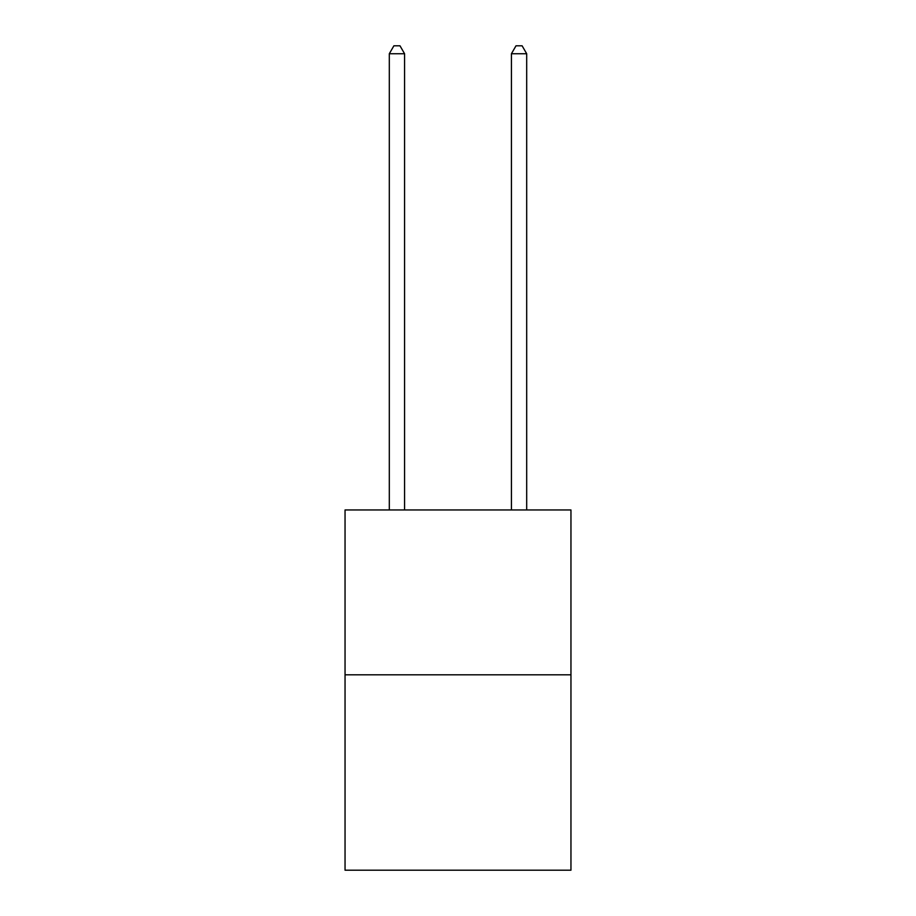 <?xml version="1.0" encoding="UTF-8"?>
<svg xmlns="http://www.w3.org/2000/svg" width="916" height="916" viewBox="0 0 916 916"><rect width="100%" height="100%" fill="white"/><g stroke="black" fill="none" stroke-linecap="round" stroke-linejoin="round"><path stroke-width="1.37" d="M570.954 674.817L570.954 509.96L345.046 509.96L345.046 870.2L570.954 870.2L570.954 674.817L345.046 674.817M404.574 509.96L404.574 53.735L389.311 53.735L389.311 509.96M389.311 53.735L393.891 45.8L399.994 45.8L404.574 53.735M526.689 509.96L526.689 53.735L511.426 53.735L511.426 509.96M511.426 53.735L516.006 45.8L522.109 45.8L526.689 53.735"/></g></svg>
